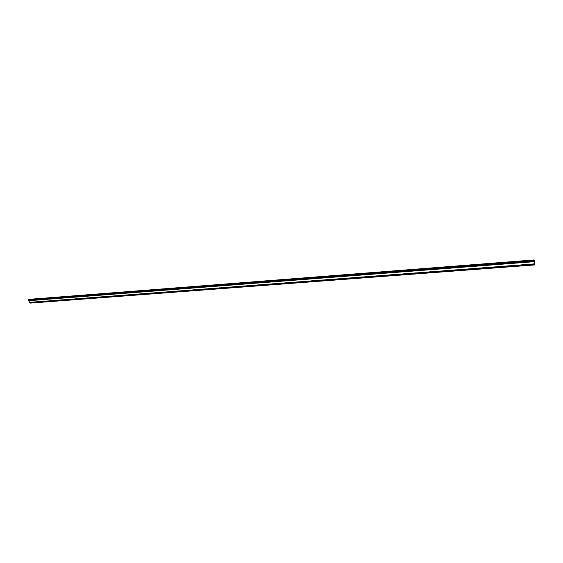 <?xml version="1.0" encoding="UTF-8"?>
<svg xmlns="http://www.w3.org/2000/svg" width="563" height="563" viewBox="0 0 563 563"><rect width="100%" height="100%" fill="white"/><g stroke="black" fill="none" stroke-linecap="round" stroke-linejoin="round"><path stroke-width="0.42" stroke-dasharray="2.81 2.11" d="M30.627 303.063L534.85 264.8M28.734 300.705L28.847 299.966L534.294 260.732M28.206 299.432L534.153 259.986M28.474 299.375L29.529 300.016L29.304 302.268L30.676 302.971M29.241 300.67L28.847 299.966M534.836 264.561L30.698 302.788M534.188 260.106L28.417 299.516M534.315 261.007L29.304 300.135M534.343 261.612L28.762 300.649M534.294 260.62L28.938 299.875L534.301 260.613M29.234 299.98L534.301 260.796M29.304 302.268L534.576 263.766M534.561 263.688L29.276 302.211M29.529 300.016L534.407 260.859M29.403 299.727L534.364 260.472"/><path stroke-width="0.84" d="M534.301 260.796L534.343 261.689L28.558 300.572L28.572 299.734L534.238 260.409L534.188 259.93L534.843 264.92L534.315 261.007M534.547 263.927L29.044 302.415L30.599 303.07L534.843 264.92L30.578 303.07M28.734 300.705L534.343 261.689L534.259 260.613L28.643 299.889M28.474 299.375L534.188 259.93L28.424 299.417M534.146 259.986L28.192 299.432L534.181 259.986M28.572 299.734L534.146 260.05M29.044 302.415L29.241 300.67M534.561 264.061L29.086 302.507M534.16 260.19L28.185 299.586M28.558 300.572L534.308 261.492M534.146 260.071L28.15 299.502M28.6 300.663L534.322 261.626"/></g></svg>
